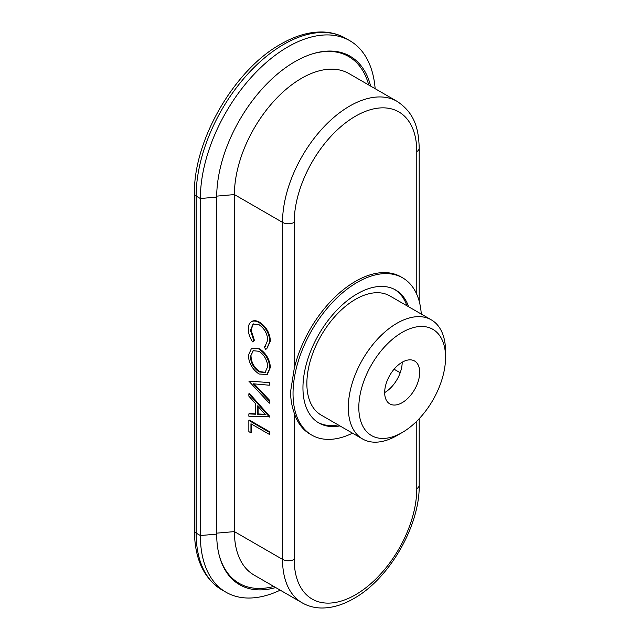 <?xml version="1.0" encoding="UTF-8"?>
<svg xmlns="http://www.w3.org/2000/svg" width="640" height="640" viewBox="0 0 640 640"><rect width="100%" height="100%" fill="white"/><g stroke="black" fill="none" stroke-linecap="round" stroke-linejoin="round"><path stroke-width="0.96" d="M375.152 88.696A123.832 71.496 120 0 0 349.848 40.72A123.832 71.496 120 0 0 287.928 46.856A123.832 71.496 120 0 0 200.368 198.52L200.368 535.544A123.832 71.496 120 0 0 226.016 592.232A123.832 71.496 120 0 0 280.216 590.16M370.64 86.088A110.544 63.824 120 0 0 313.216 53.632A110.544 63.824 120 0 0 294.856 61.704A110.544 63.824 120 0 0 216.696 197.088L216.696 534.12A110.544 63.824 120 0 0 218.88 554.056A110.544 63.824 120 0 0 275.704 587.552M397.12 101.384C415.048 113.248 418.712 129.536 419.2 148.216A8.256 4.768 0 0 1 416.784 151.584A86.68 50.048 120 0 0 355.488 116.192A86.68 50.048 120 0 0 294.2 222.36A8.256 4.768 180 0 1 282.52 222.36A94.936 54.816 120 0 1 349.656 106.08A94.936 54.816 120 0 1 397.12 101.384L349.008 73.6A94.936 54.816 120 0 0 301.544 78.304A94.936 54.816 120 0 0 234.408 194.576L234.408 531.608A94.936 54.816 120 0 0 254.072 575.064L302.184 602.848A94.936 54.816 120 0 1 282.52 559.384L234.408 531.608L216.696 533.152M218.752 553.496A109.56 63.256 120 0 0 273.792 586.456M408.696 306.792A76.776 44.328 120 0 0 395.632 290.008A76.776 44.328 120 0 0 336.464 310.576A76.776 44.328 120 0 0 302.952 387.84A76.776 44.328 120 0 0 318.856 422.984A76.776 44.328 120 0 0 339.928 425.904M317.992 422.464A76.776 44.328 120 0 0 338.176 424.896M421.28 314.064A90.808 52.432 120 0 0 402.648 277.848A90.808 52.432 120 0 0 332.672 302.184A90.808 52.432 120 0 0 293.032 393.568A90.808 52.432 120 0 0 311.84 435.136A90.808 52.432 120 0 0 352.512 433.168M402.648 277.848L400.896 276.84A90.808 52.432 120 0 0 294.2 368.768L290.496 392.104C290.728 399.776 291.96 406.728 294.2 412.968A90.808 52.432 120 0 0 310.088 434.128L311.84 435.136M402.192 332.36A61.336 35.416 120 0 0 358.816 407.488A61.336 35.416 120 0 0 402.192 432.528L396.936 435.56A68.768 39.704 -60 0 1 362.552 438.968A68.768 39.704 -60 0 1 352.016 383.864A68.768 39.704 -60 0 1 396.936 323.264A68.768 39.704 -60 0 1 431.32 319.856A68.768 39.704 -60 0 1 445.56 351.336L445.56 357.408A61.336 35.416 120 0 0 402.192 332.36M431.32 319.856L389.872 295.928A68.768 39.704 120 0 0 355.488 299.336A68.768 39.704 120 0 0 310.568 359.936A68.768 39.704 120 0 0 321.112 415.04L362.552 438.968M384.68 392.56A24.768 14.296 120 0 0 393.432 384.792A24.768 14.296 120 0 0 402.192 362.224L402.192 362.224A24.768 14.296 120 0 0 386.008 384.048A24.768 14.296 120 0 0 389.808 403.896A24.768 14.296 120 0 0 402.192 402.664A24.768 14.296 120 0 0 418.368 380.84A24.768 14.296 120 0 0 414.576 361A24.768 14.296 120 0 0 402.192 362.224M396.936 435.56L402.192 432.528A61.336 35.416 120 0 0 445.56 357.408M406.944 305.784A76.776 44.328 120 0 0 394.744 289.52M400.2 372.744L394.072 369.216M251.536 424.112L251.536 432.512L250.952 432.848L248.856 431.64L248.856 420.448L249.44 420.112L269.872 431.912L269.872 434.024L269.288 434.36L250.952 423.776L250.952 432.848M248.856 413.912L255.408 414.208L255.408 403.512L248.856 396.144L248.856 393.832L269.288 416.824L248.856 416.216L248.856 413.912L249.44 413.576L255.408 413.84M248.856 393.832L249.44 393.496L269.872 416.48L269.288 417.12M254.168 383.872L269.872 400.6L269.872 402.872L269.288 403.208L248.856 381.128L269.872 382.608L269.872 384.872L269.288 385.216L253.192 383.784L269.288 400.944L269.872 400.6M264.312 346.76L265.048 346.424L267.72 340.152C267.336 333.608 264.448 328.464 259.056 324.712L253.088 324.048L250.432 330.32L253.832 340.712L252.624 341.864C249.76 337.6 248.328 333.352 248.336 329.128C248.264 325.208 249.456 322.648 251.912 321.456C254.016 320.648 256.44 321.056 259.192 322.672C265.816 327.24 269.36 333.52 269.816 341.496L266.712 348.856L265.544 349.328L264.312 346.76L265.344 346.24M253.384 323.888L251.016 329.984L254.416 340.376L252.624 341.864M252.488 321.12L251.336 321.736L252.488 321.12C254.6 320.312 257.024 320.72 259.776 322.336C266.4 326.904 269.944 333.184 270.4 341.16L266.712 348.856M270.4 367.336L267.28 374.496L259.08 374.024C252.52 369.568 248.936 363.376 248.336 355.456L251.48 348.4L259.568 348.832C266.128 353.256 269.736 359.424 270.4 367.336L266.696 374.832M251.776 348.24L259.568 348.832M368.728 84.992A109.56 63.256 120 0 0 312.664 53.8M250.432 330.32L251.016 329.984M253.832 340.712L254.416 340.376M259.192 322.672L259.776 322.336M269.816 341.496L270.4 341.16M258.984 349.168C265.544 353.592 269.152 359.76 269.816 367.672M258.992 351.288L253.072 350.688L250.432 356.584C250.824 363.088 253.712 368.192 259.088 371.912L265.056 372.544L267.72 366.568C267.24 360.072 264.328 354.984 258.992 351.288M253.368 350.528L250.432 356.584M251.016 356.248C251.408 362.752 254.296 367.856 259.672 371.576L259.088 371.912M259.672 371.576L265.336 372.368M269.288 400.944L269.288 403.208M248.856 381.128L269.872 382.608M269.288 382.944L269.288 385.216M269.288 416.824L269.872 416.48M257.504 405.872L257.504 414.304L265.304 414.648L257.504 405.872M258.088 406.528L258.088 413.968L257.504 414.304M258.088 413.968L264.968 414.272M248.856 420.448L269.288 432.248L269.872 431.912M269.288 432.248L269.288 434.36M216.696 197.088L200.368 198.52L196.128 196.072L196.128 533.096A123.832 71.496 120 0 0 221.776 589.784C203.72 578.44 194.608 558.752 194.44 530.736A5.776 3.336 180 0 0 196.128 533.096L200.368 535.544L216.696 534.12M294.2 412.968L294.2 559.384A8.256 4.768 180 0 1 282.52 559.384L282.52 222.36L234.408 194.576L216.696 196.128M294.2 559.384A86.68 50.048 120 0 0 355.488 594.776A86.68 50.048 120 0 0 416.784 488.608A8.256 4.768 -0 0 0 419.2 485.24L419.2 418.696M194.44 193.712C193.384 140.592 234.272 69.776 280.8 44.12C295.352 35.728 309.368 31.688 322.848 32C331.184 32.272 338.776 34.36 345.608 38.272A123.832 71.496 120 0 0 283.688 44.408A123.832 71.496 120 0 0 196.128 196.072A5.776 3.336 180 0 1 194.44 193.712L194.44 530.736M294.2 222.36L294.2 368.768M416.784 421.184L416.784 488.608M416.784 151.584L416.784 294.36M419.2 485.24C419.904 525.816 389.272 578.872 353.784 598.552C342.704 604.976 331.832 608.128 321.184 608C314.264 607.848 307.936 606.128 302.184 602.848M221.776 589.784L226.016 592.232M345.608 38.272L349.848 40.72M419.2 148.216L419.2 301.256M252.064 348.064L251.48 348.4"/></g></svg>
